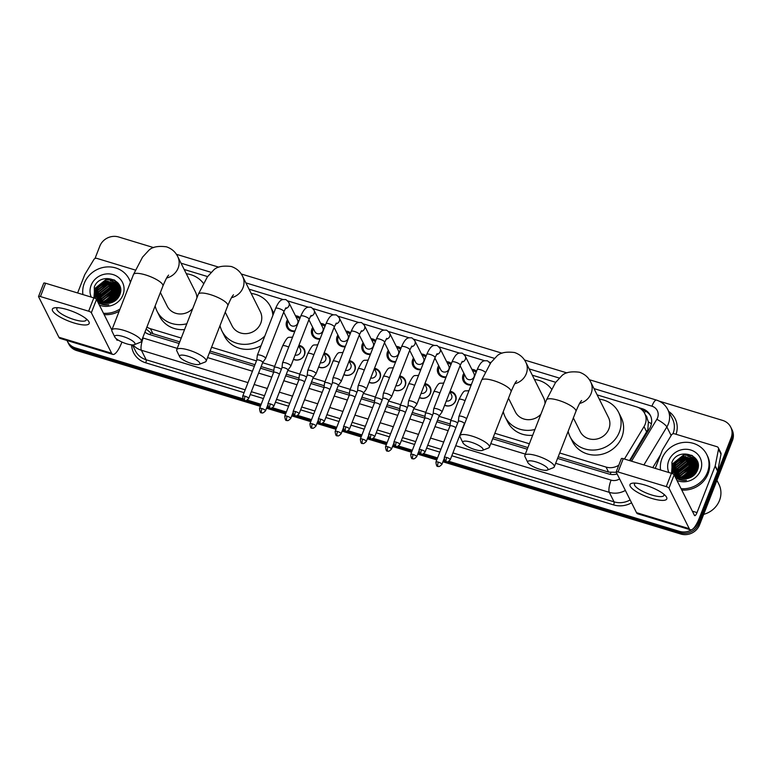<?xml version="1.0" encoding="UTF-8"?>
<svg xmlns="http://www.w3.org/2000/svg" width="771" height="771" viewBox="0 0 771 771"><rect width="100%" height="100%" fill="white"/><g stroke="black" fill="none" stroke-linecap="round" stroke-linejoin="round"><path stroke-width="1.16" d="M298.917 345.341A7.903 7.315 153.4 0 1 304.285 349.147A7.903 7.315 153.4 0 1 304.497 354.891A7.903 7.315 153.4 0 1 293.443 359.392M324.119 352.993A7.903 7.315 153.4 0 1 329.487 356.8A7.903 7.315 153.4 0 1 329.699 362.543A7.903 7.315 153.4 0 1 318.635 367.044M349.311 360.645A7.903 7.315 153.4 0 1 354.679 364.452A7.903 7.315 153.4 0 1 354.891 370.196A7.903 7.315 153.4 0 1 343.837 374.696M374.513 368.297A7.903 7.315 153.4 0 1 379.881 372.104A7.903 7.315 153.4 0 1 380.093 377.848A7.903 7.315 153.4 0 1 369.03 382.349M399.706 375.949A7.903 7.315 153.4 0 1 405.074 379.756A7.903 7.315 153.4 0 1 405.286 385.5A7.903 7.315 153.4 0 1 394.232 390.001M424.908 383.601A7.903 7.315 153.4 0 1 430.276 387.408A7.903 7.315 153.4 0 1 430.488 393.152A7.903 7.315 153.4 0 1 419.424 397.653M450.1 391.254A7.903 7.315 153.4 0 1 455.468 395.06A7.903 7.315 153.4 0 1 455.68 400.804A7.903 7.315 153.4 0 1 444.626 405.305M294.763 331.52A8.404 7.777 153.4 0 1 286.937 327.415A8.404 7.777 153.4 0 1 286.706 321.305A8.404 7.777 153.4 0 1 287.525 319.734M319.965 339.173A8.404 7.777 153.4 0 1 312.139 335.067A8.404 7.777 153.4 0 1 311.908 328.957A8.404 7.777 153.4 0 1 312.718 327.386M345.157 346.825A8.404 7.777 153.4 0 1 337.332 342.719A8.404 7.777 153.4 0 1 337.1 336.609A8.404 7.777 153.4 0 1 337.92 335.038M370.359 354.477A8.404 7.777 153.4 0 1 362.534 350.371A8.404 7.777 153.4 0 1 362.303 344.261A8.404 7.777 153.4 0 1 363.112 342.69M395.552 362.129A8.404 7.777 153.4 0 1 387.726 358.023A8.404 7.777 153.4 0 1 387.495 351.913A8.404 7.777 153.4 0 1 388.314 350.342M420.754 369.781A8.404 7.777 153.4 0 1 412.919 365.676A8.404 7.777 153.4 0 1 412.697 359.565A8.404 7.777 153.4 0 1 413.507 357.995M445.946 377.433A8.404 7.777 153.4 0 1 438.121 373.328A8.404 7.777 153.4 0 1 437.889 367.218A8.404 7.777 153.4 0 1 438.709 365.647M471.148 385.086A8.404 7.777 153.4 0 1 463.313 380.98A8.404 7.777 153.4 0 1 463.092 374.87A8.404 7.777 153.4 0 1 463.901 373.299M629.502 460.566L647.833 429.736L648.392 421.959L647.11 418.325A4.934 4.568 -26.6 0 0 645.529 415.164M624.443 459.024L644.026 426.594A14.813 13.714 -26.6 0 0 645.134 424.349A14.813 13.714 -26.6 0 0 644.739 413.564A14.813 13.714 -26.6 0 0 636.682 406.886L597.159 394.887M558.204 456.789L608.56 472.074L616.308 472.324M146.133 329.044L150.75 332.841L152.937 333.708L179.759 341.852M210.088 351.065L254.979 364.702M261.138 366.572L273.84 370.427M286.33 374.224L299.042 378.079M311.532 381.876L324.234 385.731M336.725 389.528L349.436 393.383M361.927 397.181L374.629 401.036M387.119 404.833L399.831 408.688M412.321 412.485L425.023 416.34M437.514 420.137L450.225 423.992M493.353 437.09L527.884 447.575M559.688 452.982L606.045 467.062A14.813 13.714 -26.6 0 0 618.785 465.212M146.904 327.068A14.813 13.714 -26.6 0 0 150.422 328.697L181.243 338.055M211.572 347.258L256.464 360.895M262.622 362.765L274.621 366.408M287.814 370.417L299.823 374.06M313.016 378.069L325.015 381.712M338.209 385.722L350.217 389.365M363.411 393.374L375.41 397.017M388.603 401.026L400.612 404.669M413.805 408.678L425.804 412.321M438.998 416.33L451.006 419.973M494.828 433.283L529.369 443.768M555.708 382.3L532.298 375.188M490.848 362.601L489.219 362.11M484.737 360.751L464.026 354.458M459.535 353.099L438.824 346.805M434.343 345.447L413.632 339.153M409.141 337.794L388.43 331.501M383.948 330.142L363.237 323.849M358.746 322.49L338.035 316.197M333.554 314.838L312.843 308.545M308.352 307.186L287.641 300.892M283.159 299.534L249.033 289.173M207.592 276.577L184.182 269.474M471.852 369.319A8.404 7.777 153.4 0 1 476.565 371.188M446.65 361.666A8.404 7.777 153.4 0 1 451.372 363.536M421.458 354.014A8.404 7.777 153.4 0 1 426.17 355.884M396.255 346.362A8.404 7.777 153.4 0 1 400.978 348.232M371.063 338.72A8.404 7.777 153.4 0 1 375.776 340.58M345.861 331.067A8.404 7.777 153.4 0 1 350.583 332.927M320.669 323.415A8.404 7.777 153.4 0 1 325.381 325.275M295.466 315.763A8.404 7.777 153.4 0 1 300.189 317.623M242.788 398.742L75.404 347.914L76.078 349.253A14.813 13.714 153.4 0 1 68.021 342.575A14.813 13.714 153.4 0 0 76.078 349.253L260.771 405.334L76.078 349.253L76.743 350.583A14.813 13.714 153.4 0 1 68.686 343.905L67.356 341.235A14.813 13.714 153.4 0 1 67.01 340.503M659.195 401.142L722.658 420.417A14.813 13.714 153.4 0 1 730.715 427.095A14.813 13.714 153.4 0 1 731.11 437.87L698.247 522.169A14.813 13.714 153.4 0 1 679.415 531.344L680.08 532.674L443.306 460.769L680.08 532.674A14.813 13.714 153.4 0 0 698.912 523.509A14.813 13.714 153.4 0 1 680.08 532.674L680.745 534.014L442.92 461.781M437.147 458.899L418.113 453.117L437.147 458.899M411.955 451.247L392.911 445.465L411.955 451.247M386.753 443.595L367.719 437.812L386.753 443.595M361.56 435.943L342.517 430.16L361.56 435.943M336.358 428.29L317.324 422.508L336.358 428.29M311.166 420.638L292.122 414.856L311.166 420.638M285.964 412.986L266.93 407.213L285.964 412.986M731.11 437.87L731.785 439.21L698.912 523.509L731.785 439.21A14.813 13.714 153.4 0 0 731.38 428.425A14.813 13.714 153.4 0 1 731.785 439.21L732.45 440.54L699.586 524.839A14.813 13.714 153.4 0 1 680.745 534.014M730.715 427.095L732.045 429.765A14.813 13.714 153.4 0 1 732.45 440.54M436.752 459.911L417.718 454.129M411.56 452.259L392.526 446.476M386.358 444.607L367.324 438.824M361.165 436.955L342.131 431.172M335.963 429.302L316.929 423.52M310.771 421.65L291.737 415.868M285.569 413.998L266.535 408.216M260.376 406.346L76.743 350.583M630.119 460.75L649.635 428.435A14.813 13.714 -26.6 0 0 650.743 426.18A14.813 13.714 -26.6 0 0 650.348 415.405A14.813 13.714 -26.6 0 0 642.291 408.726L638.465 407.57M641.742 409.69L642.956 410.066A14.813 13.714 153.4 0 1 650.657 416.08M94.997 258.526L99.816 246.161A14.813 13.714 153.4 0 1 118.657 236.986L153.631 247.607M75.404 347.914A14.813 13.714 153.4 0 1 67.356 341.235M679.415 531.344L448.905 461.337M444.366 459.959L443.701 459.757M437.543 457.887L423.703 453.685M419.173 452.307L418.508 452.105M412.35 450.235L398.511 446.033M393.971 444.655L393.306 444.453M387.148 442.583L373.309 438.381M368.779 437.003L368.114 436.8M361.956 434.931L348.116 430.729M343.577 429.351L342.912 429.148M336.754 427.279L322.914 423.077M318.384 421.698L317.719 421.496M311.561 419.626L297.722 415.424M293.182 414.046L292.517 413.854M286.359 411.974L272.52 407.772M267.99 406.394L267.325 406.201M261.167 404.322L247.327 400.12M557.568 458.427L608.618 473.934A14.813 13.714 -26.6 0 0 617.128 473.972M144.929 332.137A14.813 13.714 -26.6 0 0 149.449 334.489L179.123 343.5M209.442 352.704L254.334 366.341M260.502 368.21L273.638 372.2M285.694 375.863L298.83 379.852M310.896 383.515L324.032 387.505M336.089 391.167L349.224 395.157M361.281 398.819L374.427 402.809M386.483 406.471L399.619 410.461M411.675 414.123L424.821 418.113M436.878 421.776L450.013 425.765M492.708 438.728L527.239 449.214M645.057 485.065A19.747 5.214 21.3 0 1 665.498 495.753A19.747 5.214 21.3 0 1 651.736 498.413A19.747 5.214 21.3 0 1 632.904 489.219A19.747 5.214 21.3 0 1 633.087 483.118A19.747 5.214 21.3 0 1 645.057 485.065M635.429 483.118A15.796 4.173 -158.7 0 0 634.475 483.947A15.796 4.173 -158.7 0 0 651.871 495.03A15.796 4.173 -158.7 0 0 663.918 495.425A15.796 4.173 -158.7 0 0 663.773 494.172M655.244 468.382L662.347 450.177A2.467 2.284 -26.6 0 1 662.53 449.801L671.502 434.94A2.467 2.284 -26.6 0 1 674.452 433.794L716.982 446.708A2.467 2.284 -26.6 0 1 718.321 447.816L720.827 452.818A2.467 2.284 153.4 0 1 721.01 454.225L717.724 470.811A2.467 2.284 153.4 0 1 717.608 471.206L699.519 517.601A19.747 5.339 -73.1 0 1 690.44 529.822A19.747 5.339 -73.1 0 1 689.255 528.675L668.958 488.139A2.467 0.655 -158.7 0 0 666.269 486.617L671.454 473.307A2.467 0.655 21.3 0 1 674.153 474.83L694.449 515.365A4.934 1.34 106.9 0 0 694.748 515.654A4.934 1.34 106.9 0 0 697.013 512.599L715.102 466.204A2.467 2.284 -26.6 0 0 715.218 465.809L718.505 449.214A2.467 2.284 -26.6 0 0 718.321 447.816M690.44 529.822L637.684 513.804A19.747 5.339 -73.1 0 1 636.499 512.648L616.202 472.122A2.467 0.655 -158.7 0 1 616.174 471.91A2.467 0.655 -158.7 0 1 618.053 471.977L666.269 486.617M621.387 458.812A2.467 0.655 21.3 0 1 621.368 458.6A2.467 0.655 21.3 0 1 623.247 458.668L671.454 473.307M716.934 480.343L718.9 484.275A22.214 20.566 153.4 0 1 719.507 500.437A22.214 20.566 153.4 0 1 703.672 514.353M660.554 469.992A24.682 22.86 153.4 0 1 661.932 458.629A24.682 22.86 153.4 0 1 683.81 442.409A24.682 22.86 153.4 0 1 706.747 454.485A24.682 22.86 153.4 0 1 707.412 472.44A24.682 22.86 153.4 0 1 681.092 488.679M706.747 454.485L707.412 455.815A24.682 22.86 153.4 0 1 708.077 473.78A24.682 22.86 153.4 0 1 681.757 490.019M675.801 477.847C678.943 480.005 682.499 480.805 686.46 480.256C679.126 480.323 674.866 477.085 673.661 470.551A12.346 11.43 153.4 0 0 674.471 472.729A12.346 11.43 153.4 0 0 688.387 478.299C692.551 477.066 695.5 474.512 697.244 470.628C704.415 454.823 677.526 446.852 671.898 462.484L672.119 473.539M668.871 472.517A17.28 15.998 153.4 0 1 668.756 460.701A17.28 15.998 153.4 0 1 690.729 450.004A17.28 15.998 153.4 0 1 700.588 470.368A17.28 15.998 153.4 0 1 676.977 480.468M698.198 465.096L696.338 462.118L684.831 458.388L675.261 465.992L675.039 473.731M697.312 463.304L696.126 461.704L684.619 457.974L675.049 465.578L674.914 473.529M697.697 464.421L685.66 460.056L676.09 467.66L675.598 474.512M697.63 464.19L696.965 463.371L685.458 459.641L675.888 467.245L675.444 474.319M697.919 465.356L686.498 461.723L676.928 469.327L676.225 475.254M697.871 465.115L686.286 461.309L676.716 468.913L676.061 475.071M698.063 466.33L687.337 463.4L677.767 470.994L676.948 475.948M698.034 466.079L687.125 462.976L677.555 470.58L676.765 475.774M698.121 467.342L688.166 465.067L678.596 472.662L677.757 476.603M698.112 467.081L687.963 464.643L678.393 472.247L677.545 476.439M697.957 468.325L689.004 466.734L679.434 474.329L678.673 477.201M678.596 478.463L678.615 479.196M698.006 468.064L688.792 466.31L679.222 473.914L678.441 477.056M678.384 478.328L678.422 479.032M697.688 469.385L689.843 468.402L680.273 476.006L679.714 477.741M697.765 469.105L689.631 467.987L680.061 475.582L679.444 477.615M679.261 478.878L679.222 479.61M697.283 470.541L690.671 470.069L680.899 478.203M697.398 470.243L690.469 469.655L680.591 478.097M698.208 466.262L695.5 460.451L683.993 456.721L674.423 464.325L674.567 472.912M698.121 467.361L696.936 462.455L695.297 460.036L683.781 456.307L674.211 463.911L673.661 470.551M698.189 464.99L697.524 463.728M698.198 465.135L697.832 464.614M698.15 464.971L697.765 464.383M696.676 471.804L691.51 471.736L682.287 478.579M696.849 471.476L691.298 471.322L681.921 478.492M695.789 473.211L692.348 473.404L683.973 478.801M696.049 472.845L692.136 472.989L683.511 478.762M694.324 474.907L686.248 478.733M694.777 474.435L692.975 474.657L685.583 478.791M691.722 476.902L689.496 477.953M696.945 471.274L695.278 471.177M682.402 477.557L681.776 478.463M697.63 464.335L696.608 463.891M695.962 463.65L691.095 462.841M678.22 469.211L676.09 473.278M675.907 473.876L675.704 474.647M675.521 475.649L675.386 477.297M696.868 460.335L694.102 458.88M693.457 458.649L688.59 457.839M675.714 464.209L673.584 468.276M673.401 468.864L672.948 473.914M695.538 458.35L687.751 456.172M674.885 462.542L673.054 465.771L672.341 473.625M691.809 455.314L683.838 454.794L672.225 464.103L671.628 472.45M694.266 474.955L686.383 478.714M694.083 473.192L683.848 478.791M693.254 471.524L681.978 478.512M692.416 469.857L680.918 477.201M691.577 468.19L680.08 475.534M690.749 466.522L679.251 473.866M697.726 464.537L696.965 464.2M696.425 463.988L692.618 463.12M689.072 463.188L676.504 472.652L676.09 473.808M675.945 474.31L675.83 474.791M675.637 475.803L675.492 477.509M696.974 460.547L694.459 459.198M693.91 458.976L690.112 458.119M686.566 458.176L675.068 465.52M695.77 458.629L689.274 456.442M685.737 456.509L674.24 463.853M692.618 455.786L683.935 454.996L672.331 464.306L671.763 472.787M535.99 461.906A10.861 2.862 -158.7 0 0 527.807 462.504A10.861 2.862 -158.7 0 0 539.661 469.24A10.861 2.862 -158.7 0 0 547.275 470.098A10.861 2.862 -158.7 0 0 545.695 466.455A10.861 2.862 -158.7 0 0 535.99 461.906M527.807 462.504L524.984 456.673A15.796 4.173 21.3 0 1 524.829 455.391A15.796 4.173 21.3 0 1 536.876 455.796A15.796 4.173 21.3 0 1 554.272 466.869A15.796 4.173 21.3 0 1 553.299 467.718L547.275 470.098M573.354 417.93L580.197 431.596A15.796 14.63 -26.6 0 0 594.875 439.325A15.796 14.63 -26.6 0 0 608.878 428.946A15.796 14.63 -26.6 0 0 608.454 417.448L590.692 381.982C588.379 377.27 584.611 374.012 579.387 372.22C570.511 371.121 564.478 372.48 561.269 376.325L555.505 382.57L546.456 399.937L524.829 455.391M599.298 399.166A27.158 25.144 153.4 0 1 618.612 412.36A27.158 25.144 153.4 0 1 619.344 432.117A27.158 25.144 153.4 0 1 595.27 449.956A27.158 25.144 153.4 0 1 570.048 436.685A27.158 25.144 153.4 0 1 568.14 431.317M618.612 412.36L621.118 417.362A27.158 25.144 153.4 0 1 621.85 437.118A27.158 25.144 153.4 0 1 597.785 454.967A27.158 25.144 153.4 0 1 572.554 441.687L570.048 436.685M471.129 442.207A10.861 2.862 -158.7 0 0 462.947 442.814A10.861 2.862 -158.7 0 0 474.801 449.541A10.861 2.862 -158.7 0 0 482.415 450.399A10.861 2.862 -158.7 0 0 480.834 446.766A10.861 2.862 -158.7 0 0 471.129 442.207M462.947 442.814L460.123 436.984A15.796 4.173 21.3 0 1 459.979 435.702A15.796 4.173 21.3 0 1 472.025 436.097A15.796 4.173 21.3 0 1 489.412 447.18A15.796 4.173 21.3 0 1 488.438 448.018L482.415 450.399M545.039 403.57A15.796 14.63 -26.6 0 0 543.594 397.749L525.841 362.293C523.519 357.571 519.75 354.313 514.527 352.52C505.66 351.422 499.618 352.79 496.408 356.626L490.655 362.881L481.596 380.238L459.979 435.702M534.438 379.467A27.158 25.144 153.4 0 1 551.477 389.018M508.503 398.231L515.346 411.897A15.796 14.63 -26.6 0 0 540.866 414.268M534.939 429.476A27.158 25.144 153.4 0 1 505.188 416.986A27.158 25.144 153.4 0 1 503.28 411.618M532.674 435.287A27.158 25.144 153.4 0 1 507.694 421.988L505.188 416.986M187.864 356.183A10.861 2.862 -158.7 0 0 179.682 356.79A10.861 2.862 -158.7 0 0 191.536 363.526A10.861 2.862 -158.7 0 0 199.149 364.375A10.861 2.862 -158.7 0 0 197.569 360.741A10.861 2.862 -158.7 0 0 187.864 356.183M179.682 356.79L176.858 350.959A15.796 4.173 21.3 0 1 176.713 349.677A15.796 4.173 21.3 0 1 188.76 350.082A15.796 4.173 21.3 0 1 206.156 361.156A15.796 4.173 21.3 0 1 205.173 362.004L199.149 364.375M225.238 312.207L232.081 325.873A15.796 14.63 -26.6 0 0 246.759 333.602A15.796 14.63 -26.6 0 0 260.762 323.222A15.796 14.63 -26.6 0 0 260.338 311.725L242.576 276.269C240.263 271.546 236.485 268.289 231.271 266.496C222.395 265.397 216.352 266.766 213.143 270.602L207.389 276.856L198.34 294.214L176.713 349.677M251.173 293.443A27.158 25.144 153.4 0 1 270.486 306.646A27.158 25.144 153.4 0 1 272.895 315.339M270.486 306.646L272.992 311.648A27.158 25.144 153.4 0 1 273.715 313.238M264.829 336.031A27.158 25.144 153.4 0 1 221.923 330.961A27.158 25.144 153.4 0 1 220.014 325.593M261.051 345.716A27.158 25.144 153.4 0 1 224.428 335.963L221.923 330.961M123.003 336.484A10.861 2.862 -158.7 0 0 114.821 337.091A10.861 2.862 -158.7 0 0 126.685 343.827A10.861 2.862 -158.7 0 0 134.289 344.685A10.861 2.862 -158.7 0 0 132.718 341.042A10.861 2.862 -158.7 0 0 123.003 336.484M114.821 337.091L111.997 331.26A15.796 4.173 21.3 0 1 111.853 329.978A15.796 4.173 21.3 0 1 123.9 330.383A15.796 4.173 21.3 0 1 141.295 341.457A15.796 4.173 21.3 0 1 140.322 342.305L134.289 344.685M196.913 297.857A15.796 14.63 -26.6 0 0 195.477 292.036L177.715 256.57C175.403 251.847 171.634 248.599 166.411 246.807C157.535 245.698 151.492 247.067 148.292 250.903L142.529 257.157L133.479 274.515L111.853 329.978L96.529 299.418L91.335 312.727A2.467 0.655 -158.7 0 0 88.646 311.205L93.831 297.885A2.467 0.655 21.3 0 1 96.529 299.418M186.322 273.744A27.158 25.144 153.4 0 1 203.361 283.294M160.378 292.517L167.22 306.183A15.796 14.63 -26.6 0 0 192.75 308.545M186.823 323.753A27.158 25.144 153.4 0 1 157.072 311.262A27.158 25.144 153.4 0 1 155.154 305.894M184.548 329.574A27.158 25.144 153.4 0 1 159.578 316.274L157.072 311.262M466.628 418.643A4.443 1.176 -158.7 0 0 462.321 416.523A4.443 1.176 -158.7 0 0 458.938 416.407A4.443 1.176 -158.7 0 0 458.918 416.485L458.35 421.323A3.209 0.848 -158.7 0 0 458.34 421.351M464.306 423.674A3.209 0.848 -158.7 0 0 464.335 423.626A3.209 0.848 -158.7 0 0 464.306 423.356A3.209 0.848 -158.7 0 0 460.807 421.38A3.209 0.848 -158.7 0 0 458.36 421.294L444.279 457.415C444.645 460.875 445.33 462.292 446.332 461.646A3.209 0.867 106.9 0 1 446.139 461.463A3.209 0.867 -73.1 0 1 446.717 457.492A3.209 0.848 -158.7 0 0 444.279 457.415M476.131 372.306A7.402 6.852 -26.6 0 0 472.517 370.658M464.566 374.639A7.402 6.852 -26.6 0 0 464.181 375.477A7.402 6.852 -26.6 0 0 464.373 380.864A7.402 6.852 -26.6 0 0 471.389 384.478M460.075 365.666L466.021 377.539A4.443 4.115 -26.6 0 0 474.088 376.788A4.443 4.115 -26.6 0 0 473.972 373.559L465.212 356.077A4.443 4.115 -26.6 0 1 461.694 362.197M437.128 408.871A4.443 1.176 -158.7 0 0 433.736 408.755A4.443 1.176 -158.7 0 0 433.716 408.832L433.148 413.67A3.209 0.848 -158.7 0 1 433.157 413.642A3.209 0.848 -158.7 0 1 435.605 413.728A3.209 0.848 -158.7 0 1 439.104 415.704A3.209 0.848 -158.7 0 1 439.142 415.974A3.209 0.848 -158.7 0 1 439.113 416.022L441.976 412.061A4.443 1.176 -158.7 0 0 442.014 411.984A4.443 1.176 -158.7 0 0 441.976 411.618A4.443 1.176 -158.7 0 0 437.128 408.871M450.939 364.654A7.402 6.852 -26.6 0 0 447.315 363.006M439.374 366.986A7.402 6.852 -26.6 0 0 438.978 367.825A7.402 6.852 -26.6 0 0 439.181 373.212A7.402 6.852 -26.6 0 0 446.187 376.826M434.883 358.014L440.829 369.887A4.443 4.115 -26.6 0 0 448.895 369.145A4.443 4.115 -26.6 0 0 448.77 365.907L440.019 348.425A4.443 4.115 -26.6 0 1 436.502 354.544M411.926 401.219A4.443 1.176 -158.7 0 0 408.543 401.103A4.443 1.176 -158.7 0 0 408.524 401.18L407.955 406.018A3.209 0.848 -158.7 0 1 407.965 405.989A3.209 0.848 -158.7 0 1 410.413 406.076A3.209 0.848 -158.7 0 1 413.911 408.052A3.209 0.848 -158.7 0 1 413.94 408.322L416.783 404.409A4.443 1.176 -158.7 0 0 416.822 404.332A4.443 1.176 -158.7 0 0 416.774 403.965A4.443 1.176 -158.7 0 0 411.926 401.219M413.911 408.37A3.209 0.848 -158.7 0 0 413.94 408.322L399.86 444.443A3.209 0.848 -158.7 0 0 396.323 442.188A3.209 0.848 -158.7 0 0 393.885 442.111L407.965 405.989M425.737 357.002A7.402 6.852 -26.6 0 0 422.123 355.354M414.172 359.334A7.402 6.852 -26.6 0 0 413.786 360.173A7.402 6.852 -26.6 0 0 413.979 365.56A7.402 6.852 -26.6 0 0 420.995 369.174M409.68 350.362L415.627 362.235A4.443 4.115 -26.6 0 0 423.693 361.493A4.443 4.115 -26.6 0 0 423.578 358.255L414.817 340.772A4.443 4.115 -26.6 0 1 411.3 346.892M388.719 400.718A3.209 0.848 -158.7 0 0 388.748 400.669L391.581 396.757A4.443 1.176 -158.7 0 0 391.62 396.68A4.443 1.176 -158.7 0 0 391.581 396.313A4.443 1.176 -158.7 0 0 386.734 393.567A4.443 1.176 -158.7 0 0 383.341 393.451A4.443 1.176 -158.7 0 0 383.322 393.528L382.753 398.366M374.667 436.791C370.774 440.694 371.13 438.053 370.745 438.689A3.209 0.867 106.9 0 1 370.552 438.506A3.209 0.867 -73.1 0 1 371.13 434.536A3.209 0.848 -158.7 0 1 374.667 436.791L388.748 400.669A3.209 0.848 -158.7 0 0 388.709 400.4A3.209 0.848 -158.7 0 0 385.211 398.424A3.209 0.848 -158.7 0 0 382.763 398.337A3.209 0.848 -158.7 0 0 382.753 398.395M400.544 349.35A7.402 6.852 -26.6 0 0 396.92 347.702M388.979 351.682A7.402 6.852 -26.6 0 0 388.584 352.52A7.402 6.852 -26.6 0 0 388.786 357.908A7.402 6.852 -26.6 0 0 395.793 361.522M384.488 342.71L390.434 354.583A4.443 4.115 -26.6 0 0 398.501 353.841A4.443 4.115 -26.6 0 0 398.376 350.603L389.625 333.12A4.443 4.115 -26.6 0 1 386.107 339.24M349.465 429.139C345.581 433.042 345.928 430.401 345.543 431.037A3.209 0.867 106.9 0 1 345.35 430.854A3.209 0.867 -73.1 0 1 345.928 426.883A3.209 0.848 -158.7 0 1 349.465 429.139L363.546 393.017A3.209 0.848 -158.7 0 1 363.517 393.065L366.389 389.104A4.443 1.176 -158.7 0 0 366.427 389.027A4.443 1.176 -158.7 0 0 366.379 388.661A4.443 1.176 -158.7 0 0 361.532 385.914A4.443 1.176 -158.7 0 0 358.149 385.799A4.443 1.176 -158.7 0 0 358.13 385.876L357.561 390.714A3.209 0.848 -158.7 0 0 357.551 390.743M363.546 393.017A3.209 0.848 -158.7 0 0 363.517 392.747A3.209 0.848 -158.7 0 0 360.018 390.772A3.209 0.848 -158.7 0 0 357.571 390.685L343.49 426.806C343.856 430.266 344.541 431.683 345.543 431.037M375.342 341.698A7.402 6.852 -26.6 0 0 371.728 340.05M363.777 344.03A7.402 6.852 -26.6 0 0 363.392 344.868A7.402 6.852 -26.6 0 0 363.584 350.256A7.402 6.852 -26.6 0 0 370.6 353.87M359.286 335.057L365.232 346.931A4.443 4.115 -26.6 0 0 373.299 346.189A4.443 4.115 -26.6 0 0 373.183 342.95L364.423 325.468A4.443 4.115 -26.6 0 1 360.905 331.588M324.273 421.486C320.379 425.39 320.736 422.749 320.35 423.385A3.209 0.867 106.9 0 1 320.158 423.202A3.209 0.867 -73.1 0 1 320.736 419.231A3.209 0.848 -158.7 0 1 324.273 421.486L338.353 385.365A3.209 0.848 -158.7 0 1 338.324 385.413L341.187 381.452A4.443 1.176 -158.7 0 0 341.225 381.375A4.443 1.176 -158.7 0 0 341.187 381.009A4.443 1.176 -158.7 0 0 336.339 378.262A4.443 1.176 -158.7 0 0 332.947 378.147A4.443 1.176 -158.7 0 0 332.927 378.224L332.359 383.062A3.209 0.848 -158.7 0 0 332.359 383.091M338.353 385.365A3.209 0.848 -158.7 0 0 338.315 385.095A3.209 0.848 -158.7 0 0 334.816 383.12A3.209 0.848 -158.7 0 0 332.368 383.033L318.288 419.154C318.654 422.614 319.339 424.031 320.35 423.385M350.15 334.045A7.402 6.852 -26.6 0 0 346.526 332.397M338.585 336.378A7.402 6.852 -26.6 0 0 338.19 337.216A7.402 6.852 -26.6 0 0 338.392 342.603A7.402 6.852 -26.6 0 0 345.398 346.218M334.094 327.405L340.04 339.279A4.443 4.115 -26.6 0 0 348.106 338.536A4.443 4.115 -26.6 0 0 347.981 335.298L339.23 317.816A4.443 4.115 -26.6 0 1 335.713 323.936M313.142 377.742L315.994 373.8A4.443 1.176 -158.7 0 0 316.033 373.723A4.443 1.176 -158.7 0 0 315.985 373.357A4.443 1.176 -158.7 0 0 311.137 370.61A4.443 1.176 -158.7 0 0 307.754 370.494A4.443 1.176 -158.7 0 0 307.735 370.581L307.166 375.41A3.209 0.848 -158.7 0 1 307.176 375.381A3.209 0.848 -158.7 0 1 309.624 375.467A3.209 0.848 -158.7 0 1 313.122 377.443A3.209 0.848 -158.7 0 1 313.151 377.713A3.209 0.848 -158.7 0 1 313.122 377.771M324.948 326.393A7.402 6.852 -26.6 0 0 321.334 324.745M313.383 328.725A7.402 6.852 -26.6 0 0 312.997 329.564A7.402 6.852 -26.6 0 0 313.19 334.951A7.402 6.852 -26.6 0 0 320.206 338.565M308.892 319.753L314.838 331.626A4.443 4.115 -26.6 0 0 322.904 330.884A4.443 4.115 -26.6 0 0 322.789 327.646L314.028 310.164A4.443 4.115 -26.6 0 1 310.511 316.283M285.945 362.958A4.443 1.176 -158.7 0 0 282.552 362.842A4.443 1.176 -158.7 0 0 282.533 362.929L281.964 367.757A3.209 0.848 -158.7 0 1 281.974 367.728A3.209 0.848 -158.7 0 1 284.422 367.815A3.209 0.848 -158.7 0 1 287.92 369.791A3.209 0.848 -158.7 0 1 287.959 370.061L290.792 366.148A4.443 1.176 -158.7 0 0 290.831 366.071A4.443 1.176 -158.7 0 0 290.792 365.705A4.443 1.176 -158.7 0 0 285.945 362.958M287.93 370.119A3.209 0.848 -158.7 0 0 287.959 370.061L273.878 406.182A3.209 0.848 -158.7 0 0 270.342 403.927A3.209 0.848 -158.7 0 0 267.894 403.85L281.974 367.728M299.755 318.741A7.402 6.852 -26.6 0 0 296.131 317.093M288.19 321.073A7.402 6.852 -26.6 0 0 287.795 321.912A7.402 6.852 -26.6 0 0 287.997 327.299A7.402 6.852 -26.6 0 0 295.004 330.913M283.699 312.101L289.645 323.974A4.443 4.115 -26.6 0 0 297.712 323.232A4.443 4.115 -26.6 0 0 297.587 319.994L288.836 302.511A4.443 4.115 -26.6 0 1 285.318 308.631M262.728 362.466A3.209 0.848 -158.7 0 0 262.757 362.409L265.6 358.496A4.443 1.176 -158.7 0 0 265.638 358.419A4.443 1.176 -158.7 0 0 265.59 358.052A4.443 1.176 -158.7 0 0 260.743 355.306A4.443 1.176 -158.7 0 0 257.36 355.19A4.443 1.176 -158.7 0 0 257.341 355.277L256.772 360.105M248.676 398.53C244.792 402.433 245.139 399.792 244.754 400.428A3.209 0.867 106.9 0 1 244.561 400.245A3.209 0.867 -73.1 0 1 245.139 396.275A3.209 0.848 -158.7 0 1 248.676 398.53L262.757 362.409A3.209 0.848 -158.7 0 0 262.728 362.139A3.209 0.848 -158.7 0 0 259.229 360.163A3.209 0.848 -158.7 0 0 256.782 360.076A3.209 0.848 -158.7 0 0 256.762 360.134M457.733 422.894A4.443 1.176 -158.7 0 0 453.965 421.168A4.443 1.176 -158.7 0 0 450.582 421.053A4.443 1.176 -158.7 0 0 450.563 421.139L449.994 425.968A3.209 0.848 -158.7 0 1 450.004 425.939A3.209 0.848 -158.7 0 1 452.452 426.026A3.209 0.848 -158.7 0 1 455.815 427.809M444.722 405.064A7.402 6.852 -26.6 0 0 455.401 400.997A7.402 6.852 -26.6 0 0 455.198 395.61A7.402 6.852 -26.6 0 0 450.091 392.034M446.303 400.997A4.443 4.115 -26.6 0 0 451.546 394.935L449.927 391.707M432.541 415.241A4.443 1.176 -158.7 0 0 428.772 413.516A4.443 1.176 -158.7 0 0 425.38 413.41A4.443 1.176 -158.7 0 0 425.361 413.487L424.792 418.316M430.613 420.156A3.209 0.848 -158.7 0 0 427.25 418.374A3.209 0.848 -158.7 0 0 424.802 418.287A3.209 0.848 -158.7 0 0 424.792 418.345M419.52 397.412A7.402 6.852 -26.6 0 0 430.199 393.345A7.402 6.852 -26.6 0 0 429.996 387.958A7.402 6.852 -26.6 0 0 424.898 384.382M421.111 393.345A4.443 4.115 -26.6 0 0 426.344 387.283L424.725 384.054M407.339 407.589A4.443 1.176 -158.7 0 0 403.57 405.864A4.443 1.176 -158.7 0 0 400.188 405.758A4.443 1.176 -158.7 0 0 400.168 405.835L399.6 410.664A3.209 0.848 -158.7 0 0 399.59 410.692M405.421 412.504A3.209 0.848 -158.7 0 0 402.057 410.721A3.209 0.848 -158.7 0 0 399.609 410.635L385.529 446.756C385.895 450.225 386.579 451.633 387.582 450.996A3.209 0.867 106.9 0 1 387.389 450.804A3.209 0.867 -73.1 0 1 387.967 446.833A3.209 0.848 -158.7 0 0 385.529 446.756M394.328 389.76A7.402 6.852 -26.6 0 0 405.006 385.693A7.402 6.852 -26.6 0 0 404.804 380.305A7.402 6.852 -26.6 0 0 399.696 376.73M395.909 385.693A4.443 4.115 -26.6 0 0 401.151 379.631L399.532 376.402M382.146 399.937A4.443 1.176 -158.7 0 0 378.378 398.212A4.443 1.176 -158.7 0 0 374.985 398.106A4.443 1.176 -158.7 0 0 374.966 398.183L374.398 403.011A3.209 0.848 -158.7 0 0 374.398 403.04M380.219 404.852A3.209 0.848 -158.7 0 0 376.855 403.069A3.209 0.848 -158.7 0 0 374.407 402.982L360.327 439.104C360.693 442.573 361.377 443.98 362.389 443.344A3.209 0.867 106.9 0 1 362.197 443.152A3.209 0.867 -73.1 0 1 362.775 439.181A3.209 0.848 -158.7 0 0 360.327 439.104M369.126 382.108A7.402 6.852 -26.6 0 0 379.804 378.041A7.402 6.852 -26.6 0 0 379.602 372.653A7.402 6.852 -26.6 0 0 374.504 369.078M370.716 378.041A4.443 4.115 -26.6 0 0 375.949 371.979L374.33 368.75M356.944 392.285A4.443 1.176 -158.7 0 0 353.176 390.56A4.443 1.176 -158.7 0 0 349.793 390.454A4.443 1.176 -158.7 0 0 349.774 390.531L349.205 395.359A3.209 0.848 -158.7 0 1 349.215 395.33A3.209 0.848 -158.7 0 1 351.663 395.417A3.209 0.848 -158.7 0 1 355.026 397.2M343.933 374.455A7.402 6.852 -26.6 0 0 354.612 370.388A7.402 6.852 -26.6 0 0 354.409 365.001A7.402 6.852 -26.6 0 0 349.302 361.426M345.514 370.388A4.443 4.115 -26.6 0 0 350.757 364.326L349.138 361.098M331.752 384.633A4.443 1.176 -158.7 0 0 327.983 382.908A4.443 1.176 -158.7 0 0 324.591 382.801A4.443 1.176 -158.7 0 0 324.572 382.879L324.003 387.707A3.209 0.848 -158.7 0 1 324.013 387.678A3.209 0.848 -158.7 0 1 326.461 387.765A3.209 0.848 -158.7 0 1 329.824 389.548M318.731 366.803A7.402 6.852 -26.6 0 0 329.41 362.736A7.402 6.852 -26.6 0 0 329.207 357.349A7.402 6.852 -26.6 0 0 324.109 353.773M320.322 362.736A4.443 4.115 -26.6 0 0 325.555 356.674L323.945 353.446M306.55 376.98A4.443 1.176 -158.7 0 0 302.781 375.255A4.443 1.176 -158.7 0 0 299.399 375.149A4.443 1.176 -158.7 0 0 299.379 375.226L298.811 380.055A3.209 0.848 -158.7 0 0 298.801 380.084M304.632 381.905A3.209 0.848 -158.7 0 0 301.268 380.113A3.209 0.848 -158.7 0 0 298.82 380.036L284.74 416.147C285.106 419.617 285.79 421.024 286.793 420.388A3.209 0.867 106.9 0 1 286.6 420.195A3.209 0.867 -73.1 0 1 287.188 416.234A3.209 0.848 -158.7 0 0 284.74 416.147M293.539 359.151A7.402 6.852 -26.6 0 0 304.217 355.084A7.402 6.852 -26.6 0 0 304.015 349.697A7.402 6.852 -26.6 0 0 298.907 346.121M295.12 355.084A4.443 4.115 -26.6 0 0 300.362 349.022L298.743 345.793M281.357 369.328A4.443 1.176 -158.7 0 0 277.589 367.603A4.443 1.176 -158.7 0 0 274.197 367.497A4.443 1.176 -158.7 0 0 274.177 367.574L273.609 372.403A3.209 0.848 -158.7 0 0 273.609 372.432M279.43 374.253A3.209 0.848 -158.7 0 0 276.066 372.46A3.209 0.848 -158.7 0 0 273.618 372.383L259.538 408.495C259.904 411.965 260.588 413.372 261.6 412.736A3.209 0.867 106.9 0 1 261.408 412.543A3.209 0.867 -73.1 0 1 261.986 408.582A3.209 0.848 -158.7 0 0 259.538 408.495M67.424 309.653A19.747 5.214 21.3 0 1 87.865 320.341A19.747 5.214 21.3 0 1 74.112 323.001A19.747 5.214 21.3 0 1 55.281 313.807A19.747 5.214 21.3 0 1 55.464 307.706A19.747 5.214 21.3 0 1 67.424 309.653M57.796 307.706A15.796 4.173 -158.7 0 0 56.852 308.535A15.796 4.173 -158.7 0 0 74.238 319.608A15.796 4.173 -158.7 0 0 86.285 320.013A15.796 4.173 -158.7 0 0 86.15 318.76M77.62 292.97L84.714 274.765A2.467 2.284 -26.6 0 1 84.906 274.389L93.879 259.528A2.467 2.284 -26.6 0 1 96.828 258.372L135.33 270.062M121.943 342.054L121.895 342.179A19.747 5.339 -73.1 0 1 112.817 354.409A19.747 5.339 -73.1 0 1 111.631 353.263L91.335 312.727M112.817 354.409L60.051 338.382A19.747 5.339 -73.1 0 1 58.875 337.235L38.579 296.7A2.467 0.655 -158.7 0 1 38.55 296.498A2.467 0.655 -158.7 0 1 40.429 296.556L88.646 311.205M43.764 283.391A2.467 0.655 21.3 0 1 43.735 283.188A2.467 0.655 21.3 0 1 45.624 283.246L93.831 297.885M116.17 338.642L116.826 339.944A4.934 1.34 106.9 0 0 117.115 340.233A4.934 1.34 106.9 0 0 117.867 339.886M82.921 294.58A24.682 22.86 153.4 0 1 84.309 283.217A24.682 22.86 153.4 0 1 106.186 266.997A24.682 22.86 153.4 0 1 129.123 279.063A24.682 22.86 153.4 0 1 130.434 282.34M129.123 279.063L129.788 280.403A24.682 22.86 153.4 0 1 130.53 282.07M98.168 302.434C101.319 304.584 104.875 305.383 108.836 304.844C101.502 304.911 97.233 301.673 96.038 295.129A12.346 11.43 153.4 0 0 96.847 297.317A12.346 11.43 153.4 0 0 110.764 302.878C114.927 301.644 117.876 299.09 119.621 295.216C126.791 279.401 99.902 271.431 94.274 287.072L94.496 298.117M91.238 297.105A17.28 15.998 153.4 0 1 91.123 285.289A17.28 15.998 153.4 0 1 113.096 274.592A17.28 15.998 153.4 0 1 122.965 294.956A17.28 15.998 153.4 0 1 99.353 305.056M120.575 289.674L118.715 286.706L107.208 282.976L97.638 290.58L97.416 298.319M119.688 287.891L118.503 286.292L106.996 282.562L97.425 290.156L97.291 298.117M120.074 289.009L108.036 284.644L98.466 292.248L97.965 299.09M120.006 288.778L119.341 287.959L107.834 284.229L98.264 291.833L97.821 298.907M120.295 289.944L108.875 286.311L99.305 293.915L98.601 299.832M120.247 289.703L108.663 285.896L99.093 293.5L98.437 299.649M120.43 290.908L109.713 287.978L100.143 295.582L99.324 300.536M120.411 290.667L109.501 287.564L99.931 295.168L99.131 300.362M96.038 295.129L96.587 288.489L106.157 280.895L117.674 284.624L119.303 287.043L120.498 291.939L110.542 289.645L100.972 297.249L100.134 301.182M120.488 291.669L110.34 289.231L100.77 296.835L99.922 301.027M120.334 292.903L111.381 291.313L101.811 298.917L101.049 301.789M100.972 303.051L100.991 303.784M120.382 292.652L111.169 290.898L101.599 298.502L100.808 301.644M100.76 302.916L100.799 303.61M120.064 293.973L112.219 292.98L102.649 300.584L102.09 302.328M120.141 293.693L112.007 292.566L102.437 300.17L101.82 302.193M101.637 303.456L101.599 304.188M119.65 295.12L113.048 294.657L103.275 302.791M119.775 294.821L112.845 294.233L102.967 302.685M120.584 290.84L117.876 285.039L106.369 281.309L96.799 288.913L96.934 297.5M120.565 289.578L119.9 288.306M120.575 289.723L120.209 289.192M120.527 289.559L120.141 288.971M119.052 296.382L113.886 296.324L104.663 303.157M119.226 296.054L113.674 295.9L104.297 303.08M118.165 297.799L114.725 297.991L106.35 303.379M118.426 297.423L114.513 297.567L105.887 303.34M116.7 299.485L108.615 303.321M117.153 299.023L115.351 299.235L107.959 303.379M114.089 301.48L111.872 302.531M120.054 308.949A24.682 22.86 153.4 0 1 103.459 313.267M119.158 311.243A24.682 22.86 153.4 0 1 104.133 314.607M119.322 295.862L117.645 295.765M104.779 302.136L104.152 303.042M119.997 288.913L118.985 288.47M118.339 288.229L113.472 287.419M100.596 293.799L98.466 297.857M98.283 298.454L98.081 299.235M97.898 300.237L97.763 301.885M119.245 284.923L116.479 283.468M115.833 283.227L110.966 282.417M98.09 288.797L95.961 292.855M95.777 293.452L95.325 298.493M117.915 282.928L110.128 280.75M97.252 287.13L95.431 290.349L94.717 298.213M114.185 279.902L106.205 279.372L94.602 288.682L94.004 297.037M116.643 299.543L108.759 303.302M116.46 297.779L106.225 303.369M115.621 296.112L104.355 303.09M114.792 294.435L103.295 301.789M113.954 292.768L102.456 300.112M113.115 291.101L101.627 298.444M120.103 289.125L119.341 288.778M118.792 288.566L114.995 287.699M111.448 287.766L98.881 297.23L98.466 298.396M98.322 298.897L98.196 299.379M98.013 300.391L97.869 302.097M119.351 285.125L116.835 283.776M116.286 283.564L112.489 282.697M108.942 282.764L97.445 290.108M118.146 283.217L111.65 281.03M108.104 281.097L96.606 288.441M114.995 280.374L106.311 279.584L94.698 288.894L94.139 297.365M646.744 432.011L644.026 426.594M644.489 413.092A14.813 4.009 -73.1 0 1 645.404 411.068M610.256 474.329A14.813 4.009 -73.1 0 1 610.873 472.575M150.104 334.691A14.813 4.009 -73.1 0 1 150.75 332.841M648.392 421.959A14.813 3.151 31.1 0 1 651.447 423.761M608.56 472.074L606.045 467.062M152.937 333.708L150.422 328.697M699.586 524.839L698.247 522.169M642.956 410.066L642.291 408.726M631.555 461.183L656.825 419.328A9.878 9.146 -26.6 0 0 657.567 417.834A9.878 9.146 -26.6 0 0 651.929 406.192L594.017 388.613M651.929 406.192A9.878 2.67 106.9 0 1 656.468 400.082C661.566 401.71 665.344 404.871 667.792 409.565A19.747 18.282 153.4 0 1 668.332 423.934A19.747 18.282 153.4 0 1 666.857 426.932L671.155 435.519M668.756 411.483A22.214 20.566 153.4 0 1 676.042 434.275M672.938 433.813A19.747 18.282 -26.6 0 0 673.093 433.437A19.747 18.282 -26.6 0 0 672.563 419.067L667.792 409.565M631.574 502.817A22.214 20.566 153.4 0 1 613.61 504.909L451.806 455.767M439.798 452.124L426.604 448.115M414.596 444.472L401.412 440.463M389.403 436.82L376.209 432.81M364.201 429.168L351.017 425.158M339.009 421.515L325.815 417.506M313.807 413.863L300.623 409.854M288.614 406.211L275.42 402.202M263.412 398.559L250.228 394.55M244.07 392.68L145.709 362.813A22.214 20.566 153.4 0 1 131.61 344.868M625.368 490.433A19.747 18.282 153.4 0 1 609.292 492.341L614.053 501.854A19.747 18.282 -26.6 0 0 630.129 499.936M656.825 419.328A9.878 2.101 31.1 0 1 666.857 426.932L643.901 464.942M652.777 467.631L660.564 454.736M247.992 382.628L141.392 350.256L146.153 359.758L245.178 389.827M142.693 337.881A9.878 9.146 -26.6 0 0 143.184 338.045A9.878 2.67 106.9 0 0 141.392 350.256A19.747 18.282 153.4 0 1 133.046 344.907M132.448 344.916L135.417 350.853A19.747 18.282 -26.6 0 0 146.153 359.758A2.467 0.665 -73.1 0 1 145.709 362.813M555.669 463.304L611.085 480.14A9.878 2.67 106.9 0 0 609.292 492.341L455.728 445.705M443.72 442.062L430.526 438.063M418.518 434.41L405.334 430.411M393.326 426.758L380.132 422.759M368.124 419.106L354.939 415.106M342.931 411.454L329.737 407.454M317.729 403.802L304.545 399.802M292.537 396.149L279.343 392.15M267.335 388.497L254.151 384.498M251.336 391.707L264.52 395.706M276.538 399.359L289.723 403.358M301.731 407.011L314.915 411.01M326.933 414.663L340.117 418.663M352.125 422.315L365.309 426.315M377.327 429.958L390.512 433.967M402.52 437.61L415.704 441.619M427.722 445.262L440.906 449.271M452.914 452.914L614.053 501.854A2.467 0.665 -73.1 0 1 613.61 504.909M559.332 378.079L529.157 368.914M494.471 358.38L245.891 282.89M211.206 272.356L181.031 263.19M143.184 338.045L177.214 348.376M207.544 357.59L252.435 371.217M258.593 373.087L271.777 377.096M283.795 380.739L296.98 384.748M308.988 388.391L322.172 392.4M334.19 396.043L347.374 400.053M359.382 403.696L372.566 407.705M384.584 411.348L397.769 415.357M409.777 419L422.961 423.009M434.979 426.652L448.163 430.661M490.809 443.614L525.34 454.1M611.085 480.14A9.878 9.146 -26.6 0 0 619.595 478.897M636.499 512.648L689.255 528.675M623.247 458.668L618.053 471.977M692.358 511.183L697.013 512.599M717.608 471.206L715.102 466.204M674.153 474.83L668.958 488.139M715.218 465.809L717.724 470.811M721.01 454.225L718.505 449.214M579.619 403.435A15.796 14.63 -26.6 0 0 591.126 393.48A15.796 14.63 -26.6 0 0 590.692 381.982M581.585 400.506C580.977 401.71 580.708 400.13 575.898 411.415A15.796 4.173 -158.7 0 0 558.503 400.332A15.796 4.173 -158.7 0 0 546.456 399.937M514.758 383.736A15.796 14.63 -26.6 0 0 526.265 373.781A15.796 14.63 -26.6 0 0 525.841 362.293M516.724 380.807C516.127 382.011 515.857 380.431 511.038 391.716A15.796 4.173 -158.7 0 0 493.642 380.643A15.796 4.173 -158.7 0 0 481.596 380.238M231.493 297.712A15.796 14.63 -26.6 0 0 243 287.756A15.796 14.63 -26.6 0 0 242.576 276.269M233.468 294.782C232.861 295.987 232.591 294.406 227.773 305.692A15.796 4.173 -158.7 0 0 210.387 294.618A15.796 4.173 -158.7 0 0 198.34 294.214M166.632 278.023A15.796 14.63 -26.6 0 0 178.14 268.067A15.796 14.63 -26.6 0 0 177.715 256.57M168.608 275.093C168.001 276.297 167.731 274.707 162.922 285.993A15.796 4.173 -158.7 0 0 145.526 274.919A15.796 4.173 -158.7 0 0 133.479 274.515M446.332 461.646C446.717 461.01 446.37 463.65 450.254 459.747A3.209 0.848 -158.7 0 0 446.717 457.492M485.152 372.152A4.443 1.176 -158.7 0 0 480.555 369.752A4.443 1.176 -158.7 0 0 480.304 369.685A4.443 1.176 -158.7 0 0 477.172 369.646L458.938 416.407M421.525 449.84A3.209 0.867 -73.1 0 0 420.947 453.811A3.209 0.867 106.9 0 0 421.13 453.994C421.525 453.358 421.168 455.998 425.062 452.095A3.209 0.848 -158.7 0 0 421.525 449.84A3.209 0.848 -158.7 0 0 419.077 449.763L433.157 413.642M462.33 361.3L460.248 365.223A4.443 1.176 -158.7 0 0 455.362 362.11A4.443 1.176 -158.7 0 0 455.102 362.033A4.443 1.176 -158.7 0 0 451.97 361.994L433.736 408.755M396.323 442.188A3.209 0.867 -73.1 0 0 395.745 446.158A3.209 0.867 106.9 0 0 395.937 446.342C396.323 445.705 395.976 448.346 399.86 444.443M437.138 353.648L435.056 357.571A4.443 1.176 -158.7 0 0 430.16 354.458A4.443 1.176 -158.7 0 0 429.91 354.381A4.443 1.176 -158.7 0 0 426.777 354.342L408.543 401.103M411.936 345.996L409.854 349.918A4.443 1.176 -158.7 0 0 404.968 346.805A4.443 1.176 -158.7 0 0 404.708 346.728A4.443 1.176 -158.7 0 0 401.575 346.69L383.341 393.451M371.13 434.536A3.209 0.848 -158.7 0 0 368.683 434.459L382.763 398.337M386.743 338.344L384.662 342.266A4.443 1.176 -158.7 0 0 379.766 339.153A4.443 1.176 -158.7 0 0 379.515 339.076A4.443 1.176 -158.7 0 0 376.383 339.038L358.149 385.799M345.928 426.883A3.209 0.848 -158.7 0 0 343.49 426.806M361.541 330.692L359.459 334.614A4.443 1.176 -158.7 0 0 354.573 331.501A4.443 1.176 -158.7 0 0 354.313 331.424A4.443 1.176 -158.7 0 0 351.181 331.385L332.947 378.147M320.736 419.231A3.209 0.848 -158.7 0 0 318.288 419.154M295.534 411.579A3.209 0.867 -73.1 0 0 294.956 415.55A3.209 0.867 106.9 0 0 295.148 415.733C295.534 415.097 295.187 417.737 299.071 413.834A3.209 0.848 -158.7 0 0 295.534 411.579A3.209 0.848 -158.7 0 0 293.096 411.502L307.176 375.381M336.349 323.039L334.267 326.962A4.443 1.176 -158.7 0 0 329.371 323.849A4.443 1.176 -158.7 0 0 329.121 323.772A4.443 1.176 -158.7 0 0 325.988 323.733L307.754 370.494M270.342 403.927A3.209 0.867 -73.1 0 0 269.763 407.898A3.209 0.867 106.9 0 0 269.956 408.081C270.342 407.445 269.985 410.085 273.878 406.182M311.147 315.387L309.065 319.31A4.443 1.176 -158.7 0 0 304.179 316.197A4.443 1.176 -158.7 0 0 303.919 316.12A4.443 1.176 -158.7 0 0 300.786 316.081L282.552 362.842M285.954 307.735L283.873 311.657A4.443 1.176 -158.7 0 0 278.977 308.545A4.443 1.176 -158.7 0 0 278.726 308.467A4.443 1.176 -158.7 0 0 275.594 308.429L257.36 355.19M245.139 396.275A3.209 0.848 -158.7 0 0 242.701 396.198L256.782 360.076M438.362 462.137A3.209 0.867 -73.1 0 0 437.783 466.108A3.209 0.867 106.9 0 0 437.976 466.301C438.362 465.655 438.015 468.296 441.899 464.393A3.209 0.848 -158.7 0 0 438.362 462.137A3.209 0.848 -158.7 0 0 435.923 462.06L450.004 425.939M465.067 400.698A4.443 1.176 -158.7 0 0 462.378 399.609A4.443 1.176 -158.7 0 0 462.118 399.532A4.443 1.176 -158.7 0 0 458.986 399.494L450.582 421.053M413.169 454.485A3.209 0.867 -73.1 0 0 412.591 458.456A3.209 0.867 106.9 0 0 412.784 458.649C413.169 458.003 412.813 460.644 416.706 456.74A3.209 0.848 -158.7 0 0 413.169 454.485A3.209 0.848 -158.7 0 0 410.721 454.408L424.802 418.287M439.865 393.046A4.443 1.176 -158.7 0 0 437.176 391.957A4.443 1.176 -158.7 0 0 436.926 391.88A4.443 1.176 -158.7 0 0 433.794 391.841L425.38 413.41M387.582 450.996C387.967 450.351 387.62 452.991 391.504 449.088A3.209 0.848 -158.7 0 0 387.967 446.833M414.673 385.394A4.443 1.176 -158.7 0 0 411.984 384.305A4.443 1.176 -158.7 0 0 411.724 384.228A4.443 1.176 -158.7 0 0 408.591 384.189L400.188 405.758M362.389 443.344C362.775 442.699 362.418 445.339 366.312 441.436A3.209 0.848 -158.7 0 0 362.775 439.181M389.471 377.742A4.443 1.176 -158.7 0 0 386.782 376.653A4.443 1.176 -158.7 0 0 386.531 376.576A4.443 1.176 -158.7 0 0 383.399 376.537L374.985 398.106M337.582 431.529A3.209 0.867 -73.1 0 0 336.994 435.499A3.209 0.867 106.9 0 0 337.187 435.692C337.573 435.046 337.226 437.687 341.11 433.784A3.209 0.848 -158.7 0 0 337.582 431.529A3.209 0.848 -158.7 0 0 335.134 431.452L349.215 395.33M364.278 370.09A4.443 1.176 -158.7 0 0 361.589 369.001A4.443 1.176 -158.7 0 0 361.329 368.923A4.443 1.176 -158.7 0 0 358.197 368.885L349.793 390.454M312.38 423.877A3.209 0.867 -73.1 0 0 311.802 427.847A3.209 0.867 106.9 0 0 311.995 428.04C312.38 427.394 312.024 430.035 315.917 426.132A3.209 0.848 -158.7 0 0 312.38 423.877A3.209 0.848 -158.7 0 0 309.932 423.799L324.013 387.678M339.076 362.437A4.443 1.176 -158.7 0 0 336.387 361.348A4.443 1.176 -158.7 0 0 336.137 361.271A4.443 1.176 -158.7 0 0 333.005 361.233L324.591 382.801M286.793 420.388C287.178 419.742 286.831 422.383 290.715 418.48A3.209 0.848 -158.7 0 0 287.188 416.234M313.884 354.785A4.443 1.176 -158.7 0 0 311.195 353.696A4.443 1.176 -158.7 0 0 310.935 353.619A4.443 1.176 -158.7 0 0 307.802 353.581L299.399 375.149M261.6 412.736C261.986 412.09 261.629 414.731 265.523 410.827A3.209 0.848 -158.7 0 0 261.986 408.582M288.682 347.133A4.443 1.176 -158.7 0 0 285.993 346.044A4.443 1.176 -158.7 0 0 285.742 345.967A4.443 1.176 -158.7 0 0 282.61 345.928L274.197 367.497M58.875 337.235L111.631 353.263M45.624 283.246L40.429 296.556M647.245 418.576L644.739 413.564M656.468 400.082L589.372 379.708M566.926 372.894L524.511 360.009M502.066 353.195L241.246 273.984M218.8 267.171L176.395 254.295M621.368 458.6L616.174 471.91M575.898 411.415L554.272 466.869M511.038 391.716L489.412 447.18M227.773 305.692L206.156 361.156M162.922 285.993L141.295 341.457M490.414 363.729C488.4 361.387 487.195 360.414 486.819 360.809C483.87 360.655 481.412 360.047 477.172 369.646M464.325 423.655L465.077 422.614M450.254 459.747L464.335 423.626M465.212 356.077C463.198 353.735 462.002 352.761 461.617 353.157C458.668 353.002 456.21 352.395 451.97 361.994M464.373 380.864L465.857 383.823M460.248 365.223L442.014 411.984M425.062 452.095L439.142 415.974M419.077 449.763C419.443 453.223 420.128 454.639 421.13 453.994M440.019 348.425C438.005 346.083 436.8 345.109 436.425 345.504C433.475 345.35 431.018 344.743 426.777 354.342M439.181 373.212L440.655 376.171M435.056 357.571L416.822 404.332M393.885 442.111C394.251 445.571 394.935 446.987 395.937 446.342M414.817 340.772C412.803 338.43 411.608 337.457 411.222 337.852C408.273 337.698 405.816 337.091 401.575 346.69M413.979 365.56L415.463 368.519M409.854 349.918L391.62 396.68M368.683 434.459C369.049 437.918 369.733 439.335 370.745 438.689M389.625 333.12C387.611 330.778 386.406 329.805 386.03 330.2C383.081 330.046 380.623 329.439 376.383 339.038M388.786 357.908L390.261 360.867M384.662 342.266L366.427 389.027M364.423 325.468C362.409 323.126 361.214 322.153 360.828 322.548C357.879 322.394 355.421 321.786 351.181 331.385M363.584 350.256L365.069 353.214M359.459 334.614L341.225 381.375M339.23 317.816C337.216 315.474 336.011 314.501 335.636 314.896C332.686 314.741 330.229 314.134 325.988 323.733M338.392 342.603L339.866 345.562M334.267 326.962L316.033 373.723M299.071 413.834L313.151 377.713M293.096 411.502C293.462 414.962 294.146 416.379 295.148 415.733M314.028 310.164C312.014 307.822 310.819 306.848 310.434 307.243C307.484 307.089 305.027 306.482 300.786 316.081M313.19 334.951L314.674 337.91M309.065 319.31L290.831 366.071M267.894 403.85C268.26 407.31 268.944 408.726 269.956 408.081M288.836 302.511C286.822 300.17 285.617 299.196 285.241 299.591C282.292 299.437 279.834 298.83 275.594 308.429M287.997 327.299L289.472 330.258M283.873 311.657L265.638 358.419M242.701 396.198C243.067 399.657 243.752 401.074 244.754 400.428M458.986 399.494C464.855 388.227 464.152 391.601 468.633 390.656L468.941 390.743M441.899 464.393L444.067 458.832M435.923 462.06C436.29 465.53 436.974 466.937 437.976 466.301M455.198 395.61L456.172 397.557M433.794 391.841C439.653 380.575 438.95 383.948 443.441 383.004L443.749 383.091M416.706 456.74L418.865 451.18M410.721 454.408C411.088 457.878 411.772 459.285 412.784 458.649M429.996 387.958L430.97 389.904M408.591 384.189C414.461 372.923 413.757 376.296 418.239 375.352L418.547 375.438M391.504 449.088L393.673 443.527M404.804 380.305L405.777 382.252M383.399 376.537C389.259 365.271 388.555 368.654 393.046 367.7L393.355 367.786M366.312 441.436L368.471 435.875M379.602 372.653L380.575 374.6M358.197 368.885C364.066 357.619 363.363 361.001 367.844 360.047L368.152 360.134M341.11 433.784L343.278 428.223M335.134 431.452C335.501 434.921 336.185 436.328 337.187 435.692M354.409 365.001L355.383 366.948M333.005 361.233C338.864 349.967 338.161 353.349 342.652 352.395L342.96 352.482M315.917 426.132L318.076 420.571M309.932 423.799C310.299 427.269 310.983 428.676 311.995 428.04M329.207 357.349L330.181 359.296M307.802 353.581C313.672 342.314 312.968 345.697 317.45 344.743L317.758 344.83M290.715 418.48L292.884 412.919M304.015 349.697L304.988 351.643M282.61 345.928C288.47 334.662 287.766 338.045 292.257 337.091L292.566 337.178M265.523 410.827L267.682 405.267M43.735 283.188L38.55 296.498"/></g></svg>
